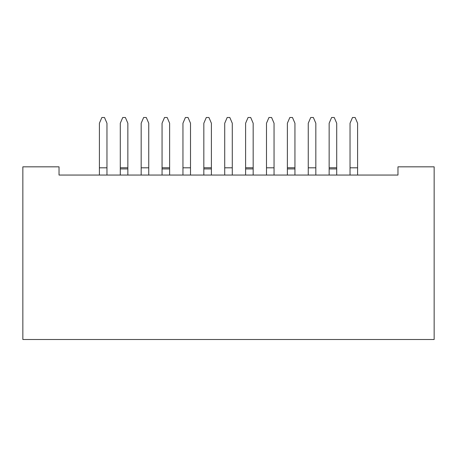 <?xml version="1.0" encoding="UTF-8"?>
<svg xmlns="http://www.w3.org/2000/svg" width="457" height="457" viewBox="0 0 457 457"><rect width="100%" height="100%" fill="white"/><g stroke="black" fill="none" stroke-linecap="round" stroke-linejoin="round"><path stroke-width="0.69" d="M22.85 339.505L22.85 166.828L59.027 166.828L59.027 175.054L59.027 166.828L22.85 166.828L22.85 339.505L434.15 339.505L434.15 166.828L397.973 166.828L397.973 175.054L59.027 175.054L397.973 175.054L397.973 166.828L434.15 166.828L434.15 339.505L22.85 339.505M127.851 168.936L127.851 175.054L127.851 168.936L120.288 168.936L120.288 175.054L120.288 168.936L127.851 168.936L127.851 167.753L127.851 168.936M169.627 168.936L169.627 175.054L169.627 168.936L162.058 168.936L162.058 175.054L162.058 168.936L169.627 168.936L169.627 167.753L169.627 168.936M211.397 168.936L211.397 175.054L211.397 168.936L203.833 168.936L203.833 175.054L203.833 168.936L211.397 168.936L211.397 167.753L211.397 168.936M253.167 168.936L253.167 175.054L253.167 168.936L245.603 168.936L245.603 175.054L245.603 168.936L253.167 168.936L253.167 167.753L253.167 168.936M336.712 168.936L336.712 175.054L336.712 168.936L329.149 168.936L329.149 175.054L329.149 168.936L336.712 168.936L336.712 167.753L336.712 168.936M294.942 168.936L294.942 175.054L294.942 168.936L287.373 168.936L287.373 175.054L287.373 168.936L294.942 168.936L294.942 167.753L294.942 168.936M357.597 167.816L357.597 175.054L357.597 167.816L350.033 167.816L350.033 175.054L350.033 167.816L357.597 167.816L357.597 123.247L357.597 167.816M120.288 167.753L120.288 168.936L120.288 167.753L127.851 167.753L120.288 167.753L120.288 123.247L120.288 167.753M162.058 167.753L162.058 168.936L162.058 167.753L169.627 167.753L162.058 167.753L162.058 123.247L162.058 167.753M203.833 167.753L203.833 168.936L203.833 167.753L211.397 167.753L203.833 167.753L203.833 123.247L203.833 167.753M245.603 167.753L245.603 168.936L245.603 167.753L253.167 167.753L245.603 167.753L245.603 123.247L245.603 167.753M224.718 167.816L224.718 175.054L224.718 167.816L232.282 167.816L224.718 167.816L224.718 123.247L224.718 167.816M232.282 175.054L232.282 167.816L232.282 175.054M274.051 167.816L274.051 175.054L274.051 167.816L266.488 167.816L266.488 175.054L266.488 167.816L274.051 167.816L274.051 123.247L274.051 167.816M106.967 167.816L106.967 175.054L106.967 167.816L99.403 167.816L99.403 175.054L99.403 167.816L106.967 167.816L106.967 123.247L106.967 167.816M148.742 167.816L148.742 175.054L148.742 167.816L141.173 167.816L141.173 175.054L141.173 167.816L148.742 167.816L148.742 123.247L148.742 167.816M190.512 167.816L190.512 175.054L190.512 167.816L182.949 167.816L182.949 175.054L182.949 167.816L190.512 167.816L190.512 123.247L190.512 167.816M329.149 167.753L329.149 168.936L329.149 167.753L336.712 167.753L329.149 167.753L329.149 123.247L329.149 167.753M287.373 167.753L287.373 168.936L287.373 167.753L294.942 167.753L287.373 167.753L287.373 123.247L287.373 167.753M315.827 167.816L315.827 175.054L315.827 167.816L308.258 167.816L308.258 175.054L308.258 167.816L315.827 167.816L315.827 123.247L315.827 167.816M357.597 123.247L355.129 117.495L352.501 117.495L350.033 123.247L350.033 167.816L350.033 123.247L352.501 117.495L355.129 117.495L357.597 123.247M127.851 123.247L127.851 167.753L127.851 123.247L125.389 117.495L122.756 117.495L120.288 123.247L122.756 117.495L125.389 117.495L127.851 123.247M169.627 123.247L169.627 167.753L169.627 123.247L167.159 117.495L164.526 117.495L162.058 123.247L164.526 117.495L167.159 117.495L169.627 123.247M211.397 123.247L211.397 167.753L211.397 123.247L208.929 117.495L206.301 117.495L203.833 123.247L206.301 117.495L208.929 117.495L211.397 123.247M253.167 123.247L253.167 167.753L253.167 123.247L250.699 117.495L248.071 117.495L245.603 123.247L248.071 117.495L250.699 117.495L253.167 123.247M232.282 167.816L232.282 123.247L229.814 117.495L227.186 117.495L224.718 123.247L227.186 117.495L229.814 117.495L232.282 123.247L232.282 167.816M274.051 123.247L271.589 117.495L268.956 117.495L266.488 123.247L266.488 167.816L266.488 123.247L268.956 117.495L271.589 117.495L274.051 123.247M106.967 123.247L104.499 117.495L101.871 117.495L99.403 123.247L99.403 167.816L99.403 123.247L101.871 117.495L104.499 117.495L106.967 123.247M148.742 123.247L146.274 117.495L143.641 117.495L141.173 123.247L141.173 167.816L141.173 123.247L143.641 117.495L146.274 117.495L148.742 123.247M190.512 123.247L188.044 117.495L185.411 117.495L182.949 123.247L182.949 167.816L182.949 123.247L185.411 117.495L188.044 117.495L190.512 123.247M336.712 123.247L336.712 167.753L336.712 123.247L334.244 117.495L331.611 117.495L329.149 123.247L331.611 117.495L334.244 117.495L336.712 123.247M294.942 123.247L294.942 167.753L294.942 123.247L292.474 117.495L289.841 117.495L287.373 123.247L289.841 117.495L292.474 117.495L294.942 123.247M315.827 123.247L313.359 117.495L310.726 117.495L308.258 123.247L308.258 167.816L308.258 123.247L310.726 117.495L313.359 117.495L315.827 123.247"/></g></svg>
